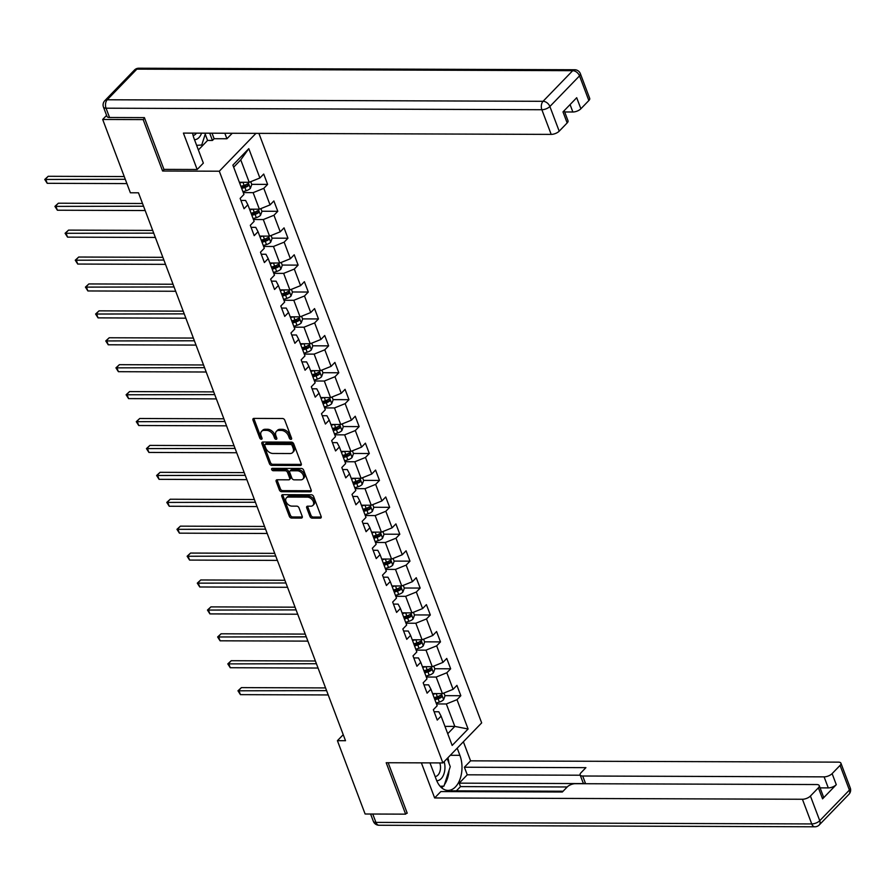 <?xml version="1.0" encoding="UTF-8"?>
<svg xmlns="http://www.w3.org/2000/svg" width="895" height="895" viewBox="0 0 895 895"><rect width="100%" height="100%" fill="white"/><g stroke="black" fill="none" stroke-linecap="round" stroke-linejoin="round"><path stroke-width="1.34" d="M290.909 439.367A1.398 0.94 -135.9 0 0 291.58 438.192L284.778 420.191A2.003 1.342 -135.9 0 0 282.551 418.502L253.923 418.401A2.003 1.342 -135.9 0 0 253.128 418.703A2.003 1.342 -135.9 0 0 252.972 420.079L259.774 438.08A1.398 0.94 -135.9 0 0 262 438.08L261.116 435.753A6.399 4.307 -135.9 0 1 261.608 431.323A6.399 4.307 -135.9 0 1 264.159 430.35L266.542 430.361A6.399 4.307 -135.9 0 1 273.68 435.798L274.564 438.125A1.398 0.94 -135.9 0 0 276.79 438.136L275.906 435.809A6.399 4.307 -135.9 0 1 276.398 431.379A6.399 4.307 -135.9 0 1 278.949 430.406L281.332 430.417A6.399 4.307 -135.9 0 1 288.47 435.854L289.353 438.181A1.398 0.94 -135.9 0 0 290.909 439.367M309.938 516.426A2.003 1.342 -135.9 0 0 312.176 518.127L320.209 518.149A2.003 1.342 -135.9 0 0 321.003 517.847A2.003 1.342 -135.9 0 0 321.148 516.46L313.608 496.479A2.003 1.342 -135.9 0 0 311.37 494.778L282.753 494.678A2.003 1.342 -135.9 0 0 281.947 494.98A2.003 1.342 -135.9 0 0 281.802 496.367L289.342 516.348A2.003 1.342 -135.9 0 0 291.58 518.048L301.279 518.082A2.003 1.342 -135.9 0 0 302.074 517.78A2.003 1.342 -135.9 0 0 302.23 516.393L298.997 507.845A2.003 1.342 -135.9 0 0 296.771 506.145L291.96 506.122A5.348 3.602 -135.9 0 1 286.702 502.945A5.348 3.602 -135.9 0 1 286.4 497.877A5.348 3.602 -135.9 0 1 288.537 497.072L307.377 497.139A5.348 3.602 -135.9 0 1 312.635 500.316A5.348 3.602 -135.9 0 1 312.937 505.384A5.348 3.602 -135.9 0 1 310.8 506.19L307.656 506.178A2.003 1.342 -135.9 0 0 306.862 506.492A2.003 1.342 -135.9 0 0 306.705 507.868L309.938 516.426L310.99 515.341A2.003 1.342 -135.9 0 0 313.216 517.042L321.249 517.064A2.003 1.342 -135.9 0 0 321.283 517.064M386.192 762.73L405.625 814.148L365.115 814.002L337.415 740.68L345.515 740.713L138.479 192.805L130.379 192.783L102.679 119.46L143.178 119.606L162.599 171.012L219.309 171.213L442.902 762.932L386.192 762.73M300.306 465.489A2.003 1.342 -135.9 0 0 301.1 465.187A2.003 1.342 -135.9 0 0 301.257 463.8L293.705 443.819A2.003 1.342 -135.9 0 0 291.479 442.119L262.85 442.018A2.003 1.342 -135.9 0 0 262.056 442.32A2.003 1.342 -135.9 0 0 261.899 443.707L269.451 463.688A2.003 1.342 -135.9 0 0 271.677 465.389L300.306 465.489L301.346 464.404A2.003 1.342 -135.9 0 0 301.38 464.404M303.651 470.155L311.203 490.136A2.003 1.342 -135.9 0 1 311.046 491.512A2.003 1.342 -135.9 0 1 310.252 491.814L281.623 491.713A2.003 1.342 -135.9 0 1 279.397 490.024L276.163 481.465A2.003 1.342 -135.9 0 1 276.32 480.078A2.003 1.342 -135.9 0 1 277.114 479.776L288.727 479.821A2.003 1.342 -135.9 0 0 289.521 479.519A2.003 1.342 -135.9 0 0 289.678 478.131L287.53 472.459A2.003 1.342 -135.9 0 0 285.304 470.759L273.221 470.714A1.398 0.94 -135.9 0 1 272.326 468.342L301.425 468.454A2.003 1.342 -135.9 0 1 303.651 470.155M258.901 133.366L481.667 722.891L442.902 762.932M219.309 171.213L255.959 133.355M444.927 695.661L460.835 695.717L456.92 685.369L453.105 689.318L446.84 672.76L450.666 668.8L446.75 658.451L442.935 662.401L436.67 645.843L440.497 641.894L436.581 631.546L432.766 635.495L426.501 618.926L430.327 614.977L426.412 604.628L422.597 608.578L416.332 592.02L420.158 588.071L416.242 577.722L412.427 581.672L406.162 565.103L409.988 561.154L406.073 550.805L402.258 554.755L395.993 538.197L399.819 534.248L395.914 523.899L392.088 527.849L385.823 511.28L389.649 507.331L385.745 496.982L381.919 500.931L375.654 484.374L379.48 480.425L375.576 470.065L371.749 474.026L365.484 457.457L369.311 453.508L365.406 443.159L361.58 447.108L355.315 430.551L359.141 426.602L355.237 416.242L351.411 420.191L345.146 403.634L348.972 399.685L345.067 389.336L341.241 393.285L334.976 376.728L338.802 372.779L334.898 362.419L331.072 366.368L324.807 349.811L328.633 345.862L324.728 335.513L320.902 339.462L314.648 322.905L318.463 318.944L314.559 308.596L310.733 312.545L304.479 295.988L308.294 292.038L304.389 281.69L300.563 285.639L294.31 269.071L298.125 265.121L294.22 254.773L290.394 258.722L284.14 242.165L287.955 238.215L284.051 227.867L280.224 231.816L273.971 215.248L277.786 211.298L273.881 200.95L270.055 204.899L263.801 188.342L267.616 184.392L263.712 174.044L259.886 177.993L248.799 148.659L232.879 165.116L243.966 194.439L240.14 198.388L244.044 208.736L247.87 204.787L245.588 200.435L240.9 200.424M460.835 695.717L457.009 699.666L468.096 729L452.165 745.446L441.09 716.123L437.263 720.072L433.348 709.713L437.174 705.763L430.92 689.206L427.094 693.155L423.178 682.807L427.004 678.857L420.751 662.289L416.925 666.249L413.009 655.89L416.835 651.94L410.581 635.383L406.755 639.332L402.839 628.984L406.666 625.034L400.412 608.466L396.586 612.415L392.67 602.066L396.496 598.117L390.242 581.56L386.416 585.509L382.512 575.161L386.327 571.211L380.073 554.643L376.247 558.592L372.342 548.243L376.157 544.294L369.903 527.737L366.077 531.686L362.173 521.337L365.988 517.388L359.734 500.82L355.908 504.769L352.003 494.42L355.818 490.471L349.565 473.914L345.738 477.863L341.834 467.514L345.649 463.554L339.395 446.997L335.569 450.946L331.665 440.597L335.48 436.648L329.226 420.091L325.4 424.04L321.495 413.691L325.31 409.731L319.056 393.173L315.23 397.123L311.326 386.774L315.141 382.825L308.887 366.268L305.061 370.217L301.156 359.857L304.971 355.908L298.717 339.35L294.891 343.3L290.987 332.951L294.813 329.002L288.548 312.433L284.722 316.394L280.817 306.034L284.644 302.085L278.379 285.527L274.552 289.477L270.648 279.128L274.474 275.179L268.209 258.61L264.383 262.559L260.479 252.211L264.305 248.262L258.04 231.704L254.214 235.653L250.309 225.305L254.135 221.356L247.87 204.787M426.311 677.023L436.167 677.056L442.432 693.625L432.576 693.591M423.95 684.843L428.627 684.854L430.92 689.206M442.432 693.625L453.105 689.318M436.167 677.056L446.84 672.76M416.141 650.117L425.998 650.15L432.263 666.708L422.406 666.674M413.781 657.926L418.457 657.937L420.751 662.289M432.263 666.708L442.935 662.401M425.998 650.15L436.67 645.843M405.983 623.2L415.828 623.233L422.093 639.802L412.237 639.768M403.611 631.009L408.288 631.031L410.581 635.383M422.093 639.802L432.766 635.495M415.828 623.233L426.501 618.926M395.814 596.294L405.659 596.327L411.924 612.885L402.068 612.851M393.442 604.103L398.118 604.114L400.412 608.466M411.924 612.885L422.597 608.578M405.659 596.327L416.332 592.02M385.644 569.377L395.489 569.41L401.754 585.979L391.898 585.945M383.273 577.185L387.949 577.208L390.242 581.56M401.754 585.979L412.427 581.672M395.489 569.41L406.162 565.103M375.475 542.471L385.32 542.504L391.585 559.062L381.729 559.028M373.103 550.28L377.779 550.291L380.073 554.643M391.585 559.062L402.258 554.755M385.32 542.504L395.993 538.197M365.305 515.554L375.15 515.587L381.415 532.156L371.559 532.111M362.934 523.362L367.61 523.385L369.903 527.737M381.415 532.156L392.088 527.849M375.15 515.587L385.823 511.28M355.136 488.648L364.992 488.681L371.246 505.239L361.39 505.205M352.764 496.456L357.441 496.468L359.734 500.82M371.246 505.239L381.919 500.931M364.992 488.681L375.654 484.374M344.967 461.731L354.823 461.764L361.077 478.322L351.22 478.288M342.595 469.539L347.271 469.562L349.565 473.914M361.077 478.322L371.749 474.026M354.823 461.764L365.484 457.457M334.797 434.813L344.653 434.858L350.907 451.416L341.051 451.382M332.425 442.633L337.102 442.645L339.395 446.997M350.907 451.416L361.58 447.108M344.653 434.858L355.315 430.551M324.628 407.907L334.484 407.941L340.738 424.498L330.881 424.465M322.256 415.716L326.932 415.739L329.226 420.091M340.738 424.498L351.411 420.191M334.484 407.941L345.146 403.634M314.458 380.99L324.314 381.035L330.568 397.593L320.712 397.559M312.086 388.81L316.763 388.822L319.056 393.173M330.568 397.593L341.241 393.285M324.314 381.035L334.976 376.728M304.289 354.084L314.145 354.118L320.399 370.675L310.543 370.642M301.917 361.893L306.593 361.916L308.887 366.268M320.399 370.675L331.072 366.368M314.145 354.118L324.807 349.811M294.119 327.167L303.976 327.201L310.229 343.769L300.373 343.736M291.748 334.987L296.424 334.998L298.717 339.35M310.229 343.769L320.902 339.462M303.976 327.201L314.648 322.905M283.95 300.261L293.806 300.295L300.06 316.852L290.204 316.819M281.578 308.07L286.255 308.081L288.548 312.433M300.06 316.852L310.733 312.545M293.806 300.295L304.479 295.988M273.78 273.344L283.637 273.378L289.89 289.946L280.034 289.913M271.409 281.153L276.085 281.175L278.379 285.527M289.89 289.946L300.563 285.639M283.637 273.378L294.31 269.071M263.611 246.438L273.467 246.472L279.721 263.029L269.865 262.996M261.239 254.247L265.916 254.258L268.209 258.61M279.721 263.029L290.394 258.722M273.467 246.472L284.14 242.165M253.442 219.521L263.298 219.555L269.552 236.123L259.695 236.09M251.07 227.33L255.757 227.352L258.04 231.704M269.552 236.123L280.224 231.816M263.298 219.555L273.971 215.248M243.272 192.615L253.128 192.649L259.382 209.206L249.526 209.173M259.382 209.206L270.055 204.899M253.128 192.649L263.801 188.342M248.799 148.659L240.744 159.869L249.213 182.3L239.357 182.256M249.213 182.3L259.886 177.993M144.587 118.151L143.178 119.606M106.606 115.399L102.679 119.46M405.625 814.148L407.035 812.682M343.232 734.672L337.415 740.68M240.744 159.869L233.662 167.186M444.96 726.371L454.817 726.404L446.336 703.973L436.48 703.94M447.735 733.71L454.817 726.404L468.096 729M434.12 711.749L438.796 711.771L441.09 716.123M446.336 703.973L457.009 699.666M251.719 184.336L267.616 184.392M261.888 211.242L277.786 211.298M272.058 238.159L287.955 238.215M282.227 265.065L298.125 265.121M292.397 291.983L308.294 292.038M302.566 318.889L318.463 318.944M312.735 345.806L328.633 345.862M322.905 372.712L338.802 372.779M333.074 399.629L348.972 399.685M343.244 426.546L359.141 426.602M353.413 453.452L369.311 453.508M363.583 480.369L379.48 480.425M373.752 507.275L389.649 507.331M383.921 534.192L399.819 534.248M394.091 561.098L409.988 561.154M404.26 588.015L420.158 588.071M414.43 614.921L430.327 614.977M424.599 641.838L440.497 641.894M434.769 668.744L450.666 668.8M162.599 171.012L164.188 169.379M291.591 438.226A1.398 0.94 -135.9 0 1 290.394 437.096L289.521 434.769A6.399 4.307 -135.9 0 0 282.384 429.331L281.332 430.417M276.398 431.379L277.45 430.294A6.399 4.307 -135.9 0 1 280.001 429.32L282.384 429.331M261.608 431.323L262.66 430.238A6.399 4.307 -135.9 0 1 265.211 429.276L267.594 429.276A6.399 4.307 -135.9 0 1 274.731 434.713L275.604 437.051A1.398 0.94 -135.9 0 0 276.801 438.17M253.9 418.401A2.003 1.342 -135.9 0 0 254.023 419.005L260.814 436.995A1.398 0.94 -135.9 0 0 262.011 438.125M262.817 442.018A2.003 1.342 -135.9 0 0 262.94 442.622L270.491 462.603A2.003 1.342 -135.9 0 0 272.729 464.304L301.346 464.404M292.184 445.676A1.398 0.94 -135.9 0 0 290.618 444.479L265.491 444.39A1.398 0.94 -135.9 0 0 264.83 445.576L265.759 448.037A6.399 4.307 -135.9 0 0 272.897 453.463L290.069 453.53A6.399 4.307 -135.9 0 0 292.62 452.557A6.399 4.307 -135.9 0 0 293.112 448.126L292.184 445.676L293.224 444.591A1.398 0.94 -135.9 0 0 291.669 443.405L290.618 444.479M264.931 444.602L265.983 443.528A1.398 0.94 -135.9 0 1 266.542 443.316L291.669 443.405M292.62 452.557L293.661 451.472A6.399 4.307 -135.9 0 0 294.153 447.041L293.112 448.126M293.224 444.591L294.153 447.041M277.092 479.776A2.003 1.342 -135.9 0 0 277.215 480.38L280.448 488.938A2.003 1.342 -135.9 0 0 282.675 490.639L311.303 490.74A2.003 1.342 -135.9 0 0 311.326 490.74M289.521 479.519L290.573 478.433A2.003 1.342 -135.9 0 0 290.73 477.046L288.582 471.374A2.003 1.342 -135.9 0 0 286.355 469.674L274.262 469.64L273.221 470.714M272.673 468.353A1.398 0.94 -135.9 0 0 274.262 469.64M300.776 479.865A5.348 3.602 -135.9 0 0 302.902 479.049A5.348 3.602 -135.9 0 0 302.599 473.981A5.348 3.602 -135.9 0 0 297.353 470.804L290.707 470.781A2.003 1.342 -135.9 0 0 289.913 471.083A2.003 1.342 -135.9 0 0 289.756 472.47L291.904 478.143A2.003 1.342 -135.9 0 0 294.131 479.843L300.776 479.865M302.902 479.049L303.953 477.975A5.348 3.602 -135.9 0 0 303.651 472.907A5.348 3.602 -135.9 0 0 298.393 469.718L297.353 470.804M289.913 471.083L290.964 469.998A2.003 1.342 -135.9 0 1 291.759 469.696L298.393 469.718M307.634 506.178A2.003 1.342 -135.9 0 0 307.757 506.794L310.99 515.341M312.937 505.384L313.977 504.299A5.348 3.602 -135.9 0 0 313.675 499.231A5.348 3.602 -135.9 0 0 308.428 496.054L307.377 497.139M286.4 497.877L287.452 496.792A5.348 3.602 -135.9 0 1 289.577 495.987L308.428 496.054M282.719 494.678A2.003 1.342 -135.9 0 0 282.842 495.282L290.394 515.263A2.003 1.342 -135.9 0 0 292.62 516.963L302.331 516.997A2.003 1.342 -135.9 0 0 302.353 516.997L301.279 518.082M242.377 182.267L239.681 183.095M250.723 181.685L251.786 184.515L250.343 188.409A5.392 2.293 159.3 0 1 246.136 190.747L242.937 191.72M124.248 176.561L48.196 176.293L45.578 179L47.211 183.307L126.9 183.587M241.695 188.442L244.894 187.469A5.392 2.293 -20.7 0 0 248.116 185.936L247.333 183.867A5.392 2.293 159.3 0 1 244.111 185.399L240.912 186.373M248.116 185.936L245.789 185.936A2.752 1.163 159.3 0 1 244.883 186.283L241.292 187.379M125.278 179.28L44.75 179.47L48.196 176.293M47.211 183.307L44.75 179.47M205.559 133.176L201.733 145.024L196.631 145.337M194.472 139.631A13.235 8.021 90.2 0 0 201.576 133.165M193.096 135.447A9.062 5.493 90.2 0 0 196.43 133.142M436.738 780.697A13.235 8.021 90.2 0 0 444.949 766.97A13.235 8.021 90.2 0 0 444.155 761.645M435.127 776.513A9.062 5.493 90.2 0 0 440.508 767.116A9.062 5.493 90.2 0 0 439.781 762.92M447.176 758.524L450.252 766.657L443.976 786.09L440.15 786.313M192.582 133.131A22.912 13.884 90.2 0 0 194.092 138.613L203.344 163.114L197.168 169.502L183.408 133.098L551.186 134.395L541.867 109.727L106.046 108.194L109.559 117.502L144.397 117.625L163.953 169.379L197.168 169.502M224.835 133.243L226.916 138.759L232.23 133.277M198.377 149.946L207.584 140.437L212.439 140.448L214.118 138.714L226.916 138.759M564.689 111.964L572.878 111.998L570.07 104.581M588.843 100.542L579.524 75.874A6.108 2.595 -20.7 0 0 580.374 73.692L589.693 98.36A6.108 2.595 159.3 0 1 588.843 100.542L580.877 108.765A6.108 2.595 159.3 0 1 572.878 111.998M564.186 110.656L568.012 120.769A6.108 2.595 159.3 0 1 567.161 122.939L559.196 131.173A6.108 2.595 159.3 0 1 551.186 134.395M580.877 108.765L576.704 97.723L562.989 111.909L567.161 122.939M109.559 117.502A6.108 2.595 159.3 0 1 106.986 116.417L103.473 107.098A6.108 2.595 -20.7 0 0 106.046 108.194A6.108 3.703 -89.8 0 1 107.232 99.77L543.052 101.303L572.699 70.683L136.879 69.139L107.232 99.77A6.108 4.117 44.1 0 0 104.793 100.699A6.108 6.108 0 0 0 103.473 107.098M212.037 133.198L214.118 138.714M212.439 140.448L209.698 133.187M207.584 140.437L205.235 134.205M457.2 748.164L459.896 755.324A22.912 13.884 90.2 0 1 460.231 778.605A22.912 13.884 90.2 0 1 448.026 790.408A22.912 13.884 90.2 0 1 436.324 779.679L429.98 762.887M421.377 762.853L434.646 797.96L440.821 791.583L562.34 792.008L567.262 786.918A6.108 2.595 -20.7 0 1 575.261 783.696L816.665 784.546A6.108 2.595 -20.7 0 1 819.238 785.631L823.411 796.673A6.108 2.595 159.3 0 1 822.561 798.843L836.288 784.669A6.108 2.595 159.3 0 1 828.278 787.902L820.088 787.868M563.089 791.225L451.762 790.833L451.002 791.616M567.206 786.973L460.5 786.604L456.383 790.856M460.5 786.604L459.202 783.147L467.268 774.813L464.393 767.228L470.58 760.839L838.358 762.137A6.108 2.595 -20.7 0 1 840.931 763.222A6.108 2.595 -20.7 0 1 840.069 765.404L832.115 773.627L836.288 784.669M463.375 741.787L470.58 760.839M434.646 797.96L802.423 799.257A6.108 2.595 -20.7 0 0 810.422 796.035L818.388 787.813A6.108 2.595 -20.7 0 0 819.238 785.631M828.278 787.902L824.105 776.86L582.701 776.01A6.108 2.595 -20.7 0 1 580.128 774.925A6.108 2.595 -20.7 0 1 580.989 772.743L585.912 767.653L464.393 767.228M824.105 776.86A6.108 2.595 -20.7 0 0 832.115 773.627M406.531 813.197L407.236 813.197L388.161 762.741M582.701 776.01L585.565 783.595L459.202 783.147M585.565 783.595A6.108 2.595 159.3 0 1 583.003 782.51L580.128 774.925M580.24 775.215L467.268 774.813M441.638 787.801A22.912 13.884 90.2 0 0 443.316 786.123M444.423 784.68A22.912 13.884 90.2 0 0 449.077 770.259M448.966 763.278A22.912 13.884 90.2 0 0 447.914 757.763M440.586 786.794L442.745 786.157M440.463 786.671L442.577 786.671M252.547 209.184L249.85 210.012M260.892 208.602L261.955 211.433L260.512 215.315A5.392 2.293 159.3 0 1 256.306 217.653L253.106 218.637M142.518 203.501L58.365 203.21L55.747 205.906L57.381 210.224L145.18 210.538M251.864 215.359L255.064 214.375A5.392 2.293 -20.7 0 0 258.286 212.853L257.503 210.784A5.392 2.293 159.3 0 1 254.281 212.305L251.081 213.29M258.286 212.853L255.959 212.842A2.752 1.163 159.3 0 1 255.053 213.2L251.461 214.297M143.547 206.219L54.919 206.387L58.365 203.21M57.381 210.224L54.919 206.387M262.716 236.09L260.009 236.918M271.062 235.508L272.125 238.338L270.682 242.232A5.392 2.293 159.3 0 1 266.475 244.57L263.275 245.543M152.687 230.418L68.535 230.116L65.917 232.823L67.55 237.13L155.35 237.444M262.034 242.265L265.233 241.292A5.392 2.293 -20.7 0 0 268.455 239.77L267.672 237.701A5.392 2.293 159.3 0 1 264.45 239.222L261.25 240.196M268.455 239.77L266.128 239.759A2.752 1.163 159.3 0 1 265.222 240.106L261.631 241.202M153.716 233.136L65.089 233.293L68.535 230.116M67.55 237.13L65.089 233.293M272.885 263.007L270.178 263.835M281.231 262.425L282.294 265.256L280.851 269.149A5.392 2.293 159.3 0 1 276.644 271.476L273.445 272.46M162.856 257.324L78.704 257.033L76.086 259.729L77.72 264.047L165.519 264.361M272.203 269.182L275.403 268.198A5.392 2.293 -20.7 0 0 278.625 266.676L277.842 264.607A5.392 2.293 159.3 0 1 274.62 266.128L271.42 267.113M278.625 266.676L276.298 266.665A2.752 1.163 159.3 0 1 275.391 267.023L271.8 268.12M163.886 260.042L75.258 260.21L78.704 257.033M77.72 264.047L75.258 260.21M283.055 289.924L280.348 290.741M291.39 289.331L292.464 292.162L291.02 296.055A5.392 2.293 159.3 0 1 286.814 298.393L283.614 299.366M173.026 284.241L88.873 283.939L86.256 286.646L87.889 290.953L175.688 291.267M282.373 296.088L285.572 295.115A5.392 2.293 -20.7 0 0 288.794 293.594L288.011 291.524A5.392 2.293 159.3 0 1 284.789 293.045L281.589 294.019M288.794 293.594L286.467 293.582A2.752 1.163 159.3 0 1 285.561 293.94L281.97 295.026M174.055 286.959L85.428 287.116L88.873 283.939M87.889 290.953L85.428 287.116M293.224 316.83L290.517 317.658M301.559 316.248L302.633 319.079L301.19 322.972A5.392 2.293 159.3 0 1 296.983 325.31L293.784 326.283M183.195 311.147L99.043 310.856L96.425 313.563L98.058 317.87L185.847 318.184M292.542 323.005L295.742 322.032A5.392 2.293 -20.7 0 0 298.964 320.5L298.18 318.43A5.392 2.293 159.3 0 1 294.958 319.962L291.759 320.936M298.964 320.5L296.637 320.488A2.752 1.163 159.3 0 1 295.73 320.846L292.139 321.943M184.225 313.865L95.597 314.033L99.043 310.856M98.058 317.87L95.597 314.033M303.394 343.747L300.686 344.564M311.728 343.165L312.803 345.996L311.359 349.878A5.392 2.293 159.3 0 1 307.153 352.216L303.953 353.189M193.365 338.064L109.212 337.762L106.594 340.469L108.228 344.788L196.016 345.09M302.711 349.911L305.911 348.938A5.392 2.293 -20.7 0 0 309.133 347.417L308.35 345.347A5.392 2.293 159.3 0 1 305.128 346.868L301.928 347.842M309.133 347.417L306.806 347.405A2.752 1.163 159.3 0 1 305.9 347.763L302.309 348.849M194.394 340.782L105.767 340.939L109.212 337.762M108.228 344.788L105.767 340.939M313.563 370.653L310.856 371.481M321.898 370.071L322.972 372.902L321.529 376.795A5.392 2.293 159.3 0 1 317.322 379.133L314.123 380.106M203.534 364.97L119.382 364.679L116.764 367.386L118.397 371.693L206.186 372.007M312.881 376.829L316.08 375.855A5.392 2.293 -20.7 0 0 319.302 374.323L318.519 372.253A5.392 2.293 159.3 0 1 315.297 373.786L312.098 374.759M319.302 374.323L316.975 374.323A2.752 1.163 159.3 0 1 316.069 374.669L312.478 375.766M204.563 367.688L115.936 367.856L119.382 364.679M118.397 371.693L115.936 367.856M323.733 397.57L321.025 398.398M332.067 396.988L333.141 399.819L331.698 403.701A5.392 2.293 159.3 0 1 327.492 406.039L324.292 407.024M213.704 391.887L129.551 391.585L126.933 394.292L128.567 398.611L216.355 398.913M323.05 403.746L326.25 402.761A5.392 2.293 -20.7 0 0 329.472 401.24L328.689 399.17A5.392 2.293 159.3 0 1 325.467 400.692L322.267 401.676M329.472 401.24L327.145 401.228A2.752 1.163 159.3 0 1 326.239 401.586L322.647 402.683M214.733 394.606L126.105 394.773L129.551 391.585M128.567 398.611L126.105 394.773M333.902 424.476L331.195 425.304M342.237 423.894L343.311 426.725L341.868 430.618A5.392 2.293 159.3 0 1 337.661 432.956L334.461 433.93M223.873 418.793L139.721 418.502L137.103 421.209L138.736 425.517L226.524 425.83M333.22 430.652L336.419 429.678A5.392 2.293 -20.7 0 0 339.641 428.146L338.858 426.076A5.392 2.293 159.3 0 1 335.636 427.609L332.437 428.582M339.641 428.146L337.314 428.146A2.752 1.163 159.3 0 1 336.408 428.492L332.817 429.589M224.902 421.511L136.275 421.679L139.721 418.502M138.736 425.517L136.275 421.679M344.072 451.393L341.364 452.221M352.406 450.811L353.48 453.642L352.037 457.524A5.392 2.293 159.3 0 1 347.831 459.862L344.631 460.847M234.042 445.71L149.89 445.408L147.272 448.115L148.906 452.434L236.694 452.736M343.389 457.569L346.589 456.584A5.392 2.293 -20.7 0 0 349.811 455.063L349.028 452.993A5.392 2.293 159.3 0 1 345.806 454.515L342.606 455.499M349.811 455.063L347.484 455.052A2.752 1.163 159.3 0 1 346.578 455.41L342.986 456.506M235.072 448.429L146.444 448.596L149.89 445.408M148.906 452.434L146.444 448.596M354.241 478.299L351.534 479.127M362.576 477.717L363.65 480.548L362.206 484.441A5.392 2.293 159.3 0 1 358 486.779L354.8 487.753M244.212 472.616L160.06 472.325L157.442 475.032L159.075 479.34L246.863 479.653M353.559 484.475L356.758 483.501A5.392 2.293 -20.7 0 0 359.98 481.969L359.197 479.899A5.392 2.293 159.3 0 1 355.975 481.432L352.775 482.405M359.98 481.969L357.653 481.969A2.752 1.163 159.3 0 1 356.747 482.315L353.156 483.412M245.241 475.334L156.614 475.502L160.06 472.325M159.075 479.34L156.614 475.502M364.41 505.216L361.703 506.044M372.745 504.635L373.819 507.465L372.376 511.347A5.392 2.293 159.3 0 1 368.169 513.685L364.97 514.67M254.381 499.533L170.229 499.231L167.611 501.938L169.244 506.257L257.033 506.57M363.728 511.392L366.928 510.407A5.392 2.293 -20.7 0 0 370.15 508.886L369.366 506.816A5.392 2.293 159.3 0 1 366.144 508.338L362.945 509.322M370.15 508.886L367.823 508.875A2.752 1.163 159.3 0 1 366.916 509.233L363.325 510.329M255.411 502.252L166.783 502.419L170.229 499.231M169.244 506.257L166.783 502.419M374.58 532.122L371.872 532.95M382.915 531.54L383.989 534.371L382.545 538.264A5.392 2.293 159.3 0 1 378.339 540.602L375.139 541.576M264.551 526.45L180.398 526.148L177.781 528.856L179.414 533.163L267.202 533.476M373.897 538.298L377.097 537.324A5.392 2.293 -20.7 0 0 380.319 535.792L379.536 533.722A5.392 2.293 159.3 0 1 376.314 535.255L373.114 536.228M380.319 535.792L377.992 535.792A2.752 1.163 159.3 0 1 377.086 536.139L373.495 537.235M265.58 529.169L176.953 529.325L180.398 526.148M179.414 533.163L176.953 529.325M384.749 559.039L382.042 559.867M393.084 558.458L394.158 561.288L392.715 565.181A5.392 2.293 159.3 0 1 388.508 567.508L385.309 568.493M274.72 553.356L190.568 553.065L187.95 555.761L189.583 560.08L277.372 560.393M384.067 565.215L387.267 564.23A5.392 2.293 -20.7 0 0 390.488 562.709L389.705 560.639A5.392 2.293 159.3 0 1 386.483 562.161L383.284 563.145M390.488 562.709L388.161 562.698A2.752 1.163 159.3 0 1 387.255 563.056L383.664 564.152M275.749 556.075L187.122 556.242L190.568 553.065M189.583 560.08L187.122 556.242M394.919 585.945L392.211 586.773M403.253 585.364L404.327 588.194L402.884 592.087A5.392 2.293 159.3 0 1 398.678 594.425L395.478 595.399M284.89 580.273L200.737 579.971L198.119 582.679L199.753 586.986L287.541 587.299M394.236 592.121L397.436 591.147A5.392 2.293 -20.7 0 0 400.658 589.626L399.875 587.556A5.392 2.293 159.3 0 1 396.653 589.078L393.453 590.051M400.658 589.626L398.331 589.615A2.752 1.163 159.3 0 1 397.425 589.962L393.834 591.058M285.919 582.992L197.292 583.148L200.737 579.971M199.753 586.986L197.292 583.148M405.088 612.862L402.381 613.69M413.423 612.281L414.497 615.111L413.054 619.004A5.392 2.293 159.3 0 1 408.847 621.331L405.648 622.316M295.059 607.179L210.907 606.888L208.289 609.584L209.922 613.903L297.711 614.216M404.406 619.038L407.605 618.065A5.392 2.293 -20.7 0 0 410.827 616.532L410.044 614.462A5.392 2.293 159.3 0 1 406.822 615.984L403.623 616.968M410.827 616.532L408.5 616.521A2.752 1.163 159.3 0 1 407.594 616.879L404.003 617.975M296.088 609.898L207.461 610.066L210.907 606.888M209.922 613.903L207.461 610.066M415.258 639.78L412.55 640.596M423.592 639.187L424.666 642.017L423.223 645.91A5.392 2.293 159.3 0 1 419.017 648.249L415.806 649.222M305.229 634.096L221.076 633.794L218.458 636.502L220.092 640.809L307.88 641.122M414.575 645.944L417.775 644.971A5.392 2.293 -20.7 0 0 420.997 643.449L420.214 641.379A5.392 2.293 159.3 0 1 416.992 642.901L413.792 643.874M420.997 643.449L418.67 643.438A2.752 1.163 159.3 0 1 417.764 643.796L414.172 644.881M306.258 636.815L217.63 636.971L221.076 633.794M220.092 640.809L217.63 636.971M425.427 666.685L422.72 667.513M433.762 666.104L434.836 668.934L433.393 672.827A5.392 2.293 159.3 0 1 429.186 675.166L425.975 676.139M315.398 661.002L231.246 660.711L228.628 663.419L230.261 667.726L318.049 668.039M424.745 672.861L427.944 671.888A5.392 2.293 -20.7 0 0 431.166 670.355L430.383 668.285A5.392 2.293 159.3 0 1 427.161 669.818L423.961 670.791M431.166 670.355L428.839 670.344A2.752 1.163 159.3 0 1 427.922 670.702L424.342 671.798M316.427 663.721L227.8 663.889L231.246 660.711M230.261 667.726L227.8 663.889M435.596 693.603L432.889 694.419M443.931 693.021L445.005 695.851L443.562 699.733A5.392 2.293 159.3 0 1 439.356 702.072L436.145 703.045M325.567 687.919L241.415 687.617L238.797 690.325L240.431 694.643L328.219 694.945M434.914 699.767L438.114 698.794A5.392 2.293 -20.7 0 0 441.336 697.272L440.553 695.202A5.392 2.293 159.3 0 1 437.331 696.724L434.131 697.697M441.336 697.272L438.997 697.261A2.752 1.163 159.3 0 1 438.091 697.619L434.511 698.704M326.585 690.638L237.969 690.795L241.415 687.617M240.431 694.643L237.969 690.795M289.521 434.769L288.47 435.854M280.001 429.32L278.949 430.406M275.604 437.051L274.564 438.125M274.731 434.713L273.68 435.798M267.594 429.276L266.542 430.361M265.211 429.276L264.159 430.35M260.814 436.995L259.774 438.08M254.023 419.005L252.972 420.079M290.394 437.096L289.353 438.181M272.729 464.304L271.677 465.389M270.491 462.603L269.451 463.688M262.94 442.622L261.899 443.707M266.542 443.316L265.491 444.39M311.303 490.74L310.252 491.814M282.675 490.639L281.623 491.713M280.448 488.938L279.397 490.024M277.215 480.38L276.163 481.465M290.73 477.046L289.678 478.131M288.582 471.374L287.53 472.459M286.355 469.674L285.304 470.759M291.759 469.696L290.707 470.781M307.757 506.794L306.705 507.868M289.577 495.987L288.537 497.072M292.62 516.963L291.58 518.048M290.394 515.263L289.342 516.348M282.842 495.282L281.802 496.367M321.249 517.064L320.209 518.149M313.216 517.042L312.176 518.127M250.376 188.308L248.105 182.289M244.111 185.399L242.937 182.278M246.136 190.747L244.894 187.469M580.374 73.692A6.108 6.108 0 0 0 574.679 69.743A6.108 3.703 -89.8 0 0 572.699 70.683A6.108 4.117 44.1 0 1 579.524 75.874L549.877 106.505L559.196 131.173M549.877 106.505A6.108 4.117 -135.9 0 0 543.052 101.303A6.108 3.703 -89.8 0 0 541.867 109.727A6.108 2.595 -20.7 0 0 549.877 106.505M134.44 70.067A6.108 4.117 -135.9 0 1 136.879 69.139A6.108 3.703 -89.8 0 1 138.859 68.21A6.108 6.108 0 0 0 134.44 70.067L104.793 100.699M822.561 798.843L818.388 787.813M810.422 796.035L819.753 820.704L849.4 790.072L840.069 765.404M372.756 814.025L375.922 822.393L811.743 823.937L802.423 799.257M450.297 755.29L459.896 755.324M819.753 820.704A6.108 2.595 159.3 0 1 811.743 823.937A6.108 3.703 -89.8 0 0 814.864 826.79A6.108 6.108 0 0 0 819.272 824.933A6.108 4.117 -135.9 0 0 819.753 820.704M849.4 790.072A6.108 4.117 44.1 0 1 848.93 794.301A6.108 6.108 0 0 0 850.25 787.902A6.108 2.595 159.3 0 1 849.4 790.072M814.864 826.79L379.044 825.257A6.108 3.703 -89.8 0 1 375.922 822.393A6.108 2.595 159.3 0 1 373.349 821.308L370.597 814.025M260.546 215.225L258.275 209.206M254.281 212.305L253.106 209.184M256.306 217.653L255.064 214.375M270.715 242.131L268.444 236.112M264.45 239.222L263.275 236.101M266.475 244.57L265.233 241.292M280.885 269.048L278.613 263.029M274.62 266.128L273.445 263.007M276.644 271.476L275.403 268.198M291.054 295.954L288.783 289.935M284.789 293.045L283.614 289.924M286.814 298.393L285.572 295.115M301.223 322.871L298.952 316.852M294.958 319.962L293.784 316.83M296.983 325.31L295.742 322.032M311.393 349.788L309.122 343.758M305.128 346.868L303.953 343.747M307.153 352.216L305.911 348.938M321.562 376.694L319.291 370.675M315.297 373.786L314.123 370.653M317.322 379.133L316.08 375.855M331.732 403.611L329.461 397.593M325.467 400.692L324.292 397.57M327.492 406.039L326.25 402.761M341.901 430.517L339.63 424.498M335.636 427.609L334.461 424.476M337.661 432.956L336.419 429.678M352.071 457.434L349.8 451.416M345.806 454.515L344.631 451.393M347.831 459.862L346.589 456.584M362.24 484.34L359.969 478.322M355.975 481.432L354.8 478.299M358 486.779L356.758 483.501M372.409 511.258L370.138 505.239M366.144 508.338L364.97 505.216M368.169 513.685L366.928 510.407M382.579 538.163L380.308 532.145M376.314 535.255L375.139 532.133M378.339 540.602L377.097 537.324M392.748 565.081L390.477 559.062M386.483 562.161L385.309 559.039M388.508 567.508L387.267 564.23M402.918 591.987L400.647 585.968M396.653 589.078L395.478 585.956M398.678 594.425L397.436 591.147M413.087 618.904L410.816 612.885M406.822 615.984L405.648 612.862M408.847 621.331L407.605 618.065M423.257 645.81L420.986 639.791M416.992 642.901L415.817 639.78M419.017 648.249L417.775 644.971M433.426 672.727L431.155 666.708M427.161 669.818L425.986 666.685M429.186 675.166L427.944 671.888M443.596 699.644L441.325 693.614M437.331 696.724L436.156 693.603M439.356 702.072L438.114 698.794M574.679 69.743L138.859 68.21M819.272 824.933L848.93 794.301M850.25 787.902L840.931 763.222M373.349 821.308A6.108 6.108 0 0 0 379.044 825.257"/></g></svg>
